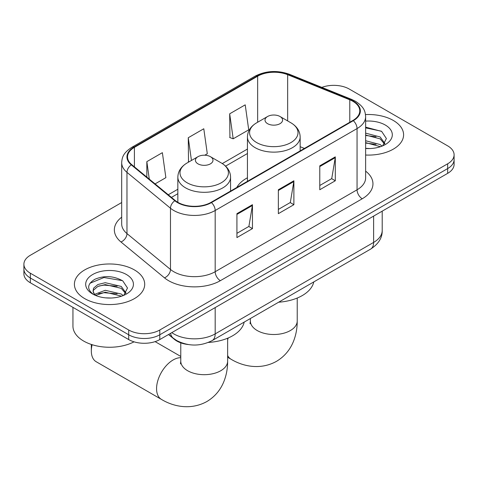 <?xml version="1.0" encoding="UTF-8"?>
<svg xmlns="http://www.w3.org/2000/svg" width="478" height="478" viewBox="0 0 478 478"><rect width="100%" height="100%" fill="white"/><g stroke="black" fill="none" stroke-linecap="round" stroke-linejoin="round"><path stroke-width="0.72" d="M247.437 177.78A38.808 22.406 0 0 0 236.777 187.496M188.308 344.554A21.97 12.685 180 0 1 174.416 339.368L168.531 334.516M121.681 202.535L30.335 255.27A21.97 12.685 0 0 0 23.9 264.238L23.9 273.804A21.97 12.685 0 0 0 30.335 282.773L128.713 339.571A21.97 12.685 0 0 0 159.777 339.571L447.665 173.359A21.97 12.685 0 0 0 454.1 164.396L454.1 159.61A21.97 12.685 0 0 1 447.665 168.579A21.97 12.685 0 0 0 454.1 159.61L454.1 154.824A21.97 12.685 0 0 0 447.665 145.862L349.287 89.063A21.97 12.685 0 0 0 321.831 87.378M23.9 264.238A21.97 12.685 0 0 0 30.335 273.207L128.713 330.005A21.97 12.685 0 0 0 159.777 330.005L159.777 334.785L447.665 168.579L159.777 334.785A21.97 12.685 0 0 1 128.713 334.785A21.97 12.685 0 0 0 159.777 334.785L159.777 339.571M30.335 273.207L30.335 277.987L128.713 334.785L30.335 277.987A21.97 12.685 0 0 1 23.9 269.024A21.97 12.685 0 0 0 30.335 277.987L30.335 282.773M393.298 120.45A35.151 20.291 0 0 0 365.491 114.577A35.151 20.291 0 0 1 393.298 120.45A35.151 20.291 0 0 1 403.593 134.796A35.151 20.291 0 0 0 393.298 120.45M134.408 269.921A35.151 20.291 0 0 0 96.102 265.517A35.151 20.291 0 0 0 74.407 284.267A35.151 20.291 0 0 0 84.702 298.619A35.151 20.291 0 0 0 123.007 303.016A35.151 20.291 0 0 0 144.703 284.267A35.151 20.291 0 0 0 134.408 269.921A35.151 20.291 0 0 0 96.102 265.517A35.151 20.291 0 0 0 74.407 284.267A35.151 20.291 0 0 0 84.702 298.619A35.151 20.291 0 0 0 123.007 303.016A35.151 20.291 0 0 0 144.703 284.267A35.151 20.291 0 0 0 134.408 269.921M352.913 101.318A23.434 13.527 180 0 1 359.773 110.884A23.434 13.527 180 0 1 352.913 120.45L211.037 202.355A23.434 13.527 180 0 1 175.277 200.551L131.773 164.683A23.434 13.527 180 0 1 127.536 156.921A23.434 13.527 180 0 1 134.402 147.355L257.648 76.199A23.434 13.527 180 0 1 287.654 74.688L349.782 99.8A23.434 13.527 180 0 1 352.913 101.318M353.326 101.079A24.02 13.868 0 0 0 350.117 99.526L287.995 74.407A24.02 13.868 0 0 0 257.236 75.96L133.983 147.116A24.02 13.868 0 0 0 131.295 164.874L174.799 200.742A24.02 13.868 0 0 0 211.455 202.594L353.326 120.689A24.02 13.868 0 0 0 353.326 101.079M236.927 213.66L236.927 237.572L252.462 228.604L252.462 204.692L236.927 213.66M236.927 233.33L248.895 226.423L252.402 205.486A5.856 3.382 -120 0 0 252.462 204.692M248.787 226.482L252.462 228.604M319.776 165.83L319.776 189.742L335.305 180.774L335.305 156.862L319.776 165.83M319.776 185.5L331.738 178.593L335.245 157.656A5.856 3.382 -120 0 0 335.305 156.862M331.63 178.653L335.305 180.774M278.351 189.742L278.351 213.66L293.886 204.692L293.886 180.774L278.351 189.742M278.351 209.418L290.313 202.511L293.821 181.568A5.856 3.382 -120 0 0 293.886 180.774M290.212 202.57L293.886 204.692M365.634 155.027A35.151 20.291 0 0 0 403.593 134.796A35.151 20.291 0 0 1 365.634 155.027M159.777 330.005L447.665 163.793A21.97 12.685 0 0 0 454.1 154.824M229.679 113.812L233.186 138.799L248.721 129.831L245.214 104.843L229.679 113.812L229.93 137.586M155.075 183.899L165.872 177.661L162.371 152.673L146.836 161.642L146.836 177.099M204.775 155.207L207.297 153.749L203.789 128.761L188.26 137.73L188.505 161.498M189.198 161.755L188.26 161.403M188.26 137.73L191.445 160.459M233.186 138.799L229.679 137.491M146.836 161.642L149.285 179.125M365.634 148.329L369.996 148.55M365.634 140.735L380.147 144.559L382.083 146.113M365.634 142.635L380.494 146.698M365.634 133.141L380.147 136.965L384.898 143.531M365.634 135.041L380.147 138.865L384.527 144.027M365.634 148.485A23.87 13.784 0 0 0 385.328 144.541A23.87 13.784 0 0 0 385.328 125.051A23.87 13.784 0 0 0 365.634 121.113M382.645 145.874L386.385 138.536L381.659 131.408L365.634 127.142M365.634 127.877L381.336 131.187M365.634 135.471L376.049 136.774M365.634 143.065L376.049 144.362M267.584 123.677A8.789 5.073 0 0 0 280.006 123.677A8.789 5.073 0 0 0 280.006 116.501L290.917 122.804A24.217 13.982 0 0 1 290.917 142.575A24.217 13.982 0 0 1 256.674 142.575A24.217 13.982 0 0 1 256.674 122.804C250.705 126.341 247.628 131.05 247.437 136.917A26.362 15.218 0 0 0 255.156 147.678A26.362 15.218 0 0 0 283.884 150.976A26.362 15.218 0 0 0 300.154 136.917C299.963 131.05 296.88 126.341 290.917 122.804L280.006 116.501A8.789 5.073 0 0 0 267.584 116.501A8.789 5.073 0 0 0 267.584 123.677M278.638 302.21A40.272 23.255 0 0 0 313.777 281.924M92.117 344.704A23.434 13.527 120 0 0 91.328 350.995L91.328 345.014A16.109 9.303 -60 0 1 91.34 344.453M91.328 350.995A23.434 13.527 120 0 0 96.18 361.721L161.421 399.387A23.434 13.527 -60 0 1 157.83 380.608A23.434 13.527 -60 0 1 173.138 359.958A23.434 13.527 -60 0 1 180.774 357.705M197.994 163.852A8.789 5.073 0 0 0 210.416 163.852A8.789 5.073 0 0 0 210.416 156.682L221.326 162.98A24.217 13.982 0 0 1 221.326 182.751A24.217 13.982 0 0 1 187.083 182.751A24.217 13.982 0 0 1 187.083 162.98C181.12 166.523 178.037 171.226 177.846 177.093A26.362 15.218 0 0 0 185.566 187.854A26.362 15.218 0 0 0 214.293 191.152A26.362 15.218 0 0 0 230.563 177.093C230.372 171.226 227.295 166.523 221.326 162.98L210.416 156.682A8.789 5.073 0 0 0 197.994 156.682A8.789 5.073 0 0 0 197.994 163.852M208.378 342.433A40.272 23.255 0 0 0 244.186 322.1M72.943 307.372L72.943 326.121A36.615 21.14 0 0 0 83.668 341.065A36.615 21.14 0 0 0 134.043 341.836M105.584 297.86L111.105 298.021M94.614 294.352L105.274 290.289L121.257 294.03L123.193 295.577M95.594 295.38L105.274 292.189L121.603 296.163M94.781 295.093L93.067 291.084A16.551 9.554 0 0 0 95.743 295.506M93.067 291.084L93.569 288.186L97.853 284.535L105.274 282.695L121.257 286.436L126.007 293.002M93.108 291.317L93.569 290.086L97.853 286.436L105.274 284.595L121.257 288.336L125.636 293.498M123.754 295.344L127.495 288.001L122.768 280.873C113.692 275.824 104.407 275.286 94.913 279.26C87.121 284.069 86.632 289.124 93.443 294.424L93.527 294.478M126.437 274.521A23.87 13.784 0 0 0 92.672 274.521A23.87 13.784 0 0 0 92.672 294.012A23.87 13.784 0 0 0 126.437 294.012A23.87 13.784 0 0 0 126.437 274.521M89.954 283.269L103.971 277.515L122.446 280.658M98.707 286.065L103.971 285.109L117.158 286.238M98.707 293.659L103.971 292.703L117.158 293.833M174.416 339.057L174.416 339.368M171.793 332.634A29.289 16.909 0 0 0 173.759 333.889A29.289 16.909 0 0 0 215.184 333.889L373.623 242.418A29.289 16.909 0 0 0 382.203 230.462C382.418 237.727 378.546 243.947 370.587 249.122L212.148 340.599A14.645 8.455 60 0 0 215.184 333.889L215.184 307.587M373.623 216.11L373.623 242.418A14.645 8.455 60 0 1 370.587 249.122M170.604 333.321A14.645 9.793 129.5 0 0 173.156 338.083L168.71 334.415M447.665 173.359L447.665 163.793M128.713 339.571L128.713 330.005M365.634 171.142A36.615 21.14 180 0 1 362.234 198.77L220.358 280.682A7.325 4.23 60 0 1 215.184 271.713L357.054 189.802A29.289 16.909 0 0 0 365.634 177.846L365.634 116.62A29.289 16.909 180 0 1 357.054 128.582A7.325 4.23 -120 0 0 353.326 120.689M220.358 280.682A36.615 21.14 180 0 1 168.585 280.682A36.615 21.14 180 0 1 164.48 277.855L120.976 241.988A36.615 21.14 180 0 1 121.681 217.179M173.759 271.713A29.289 16.909 0 0 0 215.184 271.713L215.184 210.487A29.289 16.909 180 0 1 170.479 208.229L126.975 172.361A29.289 16.909 180 0 1 121.681 162.663L121.681 223.883A29.289 16.909 0 0 0 126.975 233.587L170.479 269.455A29.289 16.909 0 0 0 173.759 271.713M365.634 116.62C365.162 111.589 364.696 107.401 355.536 101.312L351.689 99.442A7.325 3.43 112 0 0 350.117 99.526M351.689 99.442L289.56 74.329C277.431 70.039 265.917 70.66 255.025 76.199A7.325 4.23 60 0 1 257.236 75.96M133.983 147.116A7.325 4.23 -120 0 0 131.773 147.355C122.894 153.175 122.087 157.561 121.681 162.663M131.295 164.874A7.325 4.899 129.5 0 0 126.975 172.361L126.975 233.587A7.325 4.899 -50.5 0 1 120.976 241.988M289.56 74.329A7.325 3.43 112 0 0 287.995 74.407M174.799 200.742A7.325 4.899 129.5 0 0 170.479 208.229L170.479 269.455A7.325 4.899 -50.5 0 1 164.48 277.855M211.455 202.594A7.325 4.23 60 0 1 215.184 210.487L357.054 128.582L357.054 189.802A7.325 4.23 60 0 0 362.234 198.77M134.402 147.355L134.402 166.846M349.782 99.8L349.782 122.254M287.654 74.688L287.654 120.916M304.438 148.431L300.154 146.704M257.648 76.199L257.648 122.237M247.437 149.058L222.3 163.572M177.846 189.24L168.262 194.767M278.351 190.501L293.821 181.568M319.776 166.583L335.245 157.656M236.927 214.419L252.402 205.486M297.226 298.039L297.226 320.977A23.434 13.527 180 0 1 290.361 330.543A23.434 13.527 180 0 1 257.224 330.543A23.434 13.527 180 0 1 250.364 320.977L250.054 323.743M297.226 320.977C297.268 328.464 295.918 335.502 293.181 342.087C289.662 350.374 284.075 356.809 276.409 361.386C260.062 370.396 242.591 366.256 231.011 359.211A23.434 13.527 -60 0 1 227.636 355.53M227.636 339.727A23.434 13.527 -60 0 1 228.257 337.952M227.636 338.215L227.636 361.159A23.434 13.527 180 0 1 220.776 370.725A23.434 13.527 180 0 1 187.639 370.725A23.434 13.527 180 0 1 180.774 361.159L180.469 363.919M212.148 340.599C200.366 346.52 188.577 346.52 176.794 340.599L173.156 338.083M382.203 230.462L382.203 211.156M255.025 76.199L131.773 147.355M247.437 153.522L225.58 166.135M177.846 193.698L171.447 197.39M231.011 359.211L227.636 357.257M300.154 150.905L300.154 136.917M247.437 181.347L247.437 136.917M267.584 116.501L256.674 122.804M250.364 318.533L250.364 320.977M227.636 361.159C227.677 368.64 226.327 375.678 223.59 382.263C220.077 390.556 214.485 396.985 206.819 401.562C190.471 410.572 173 406.431 161.421 399.387M230.563 191.086L230.563 177.093M177.846 202.325L177.846 177.093M197.994 156.682L187.083 162.98M180.774 356.445L155.111 341.627M180.774 342.851L180.774 361.159"/></g></svg>
